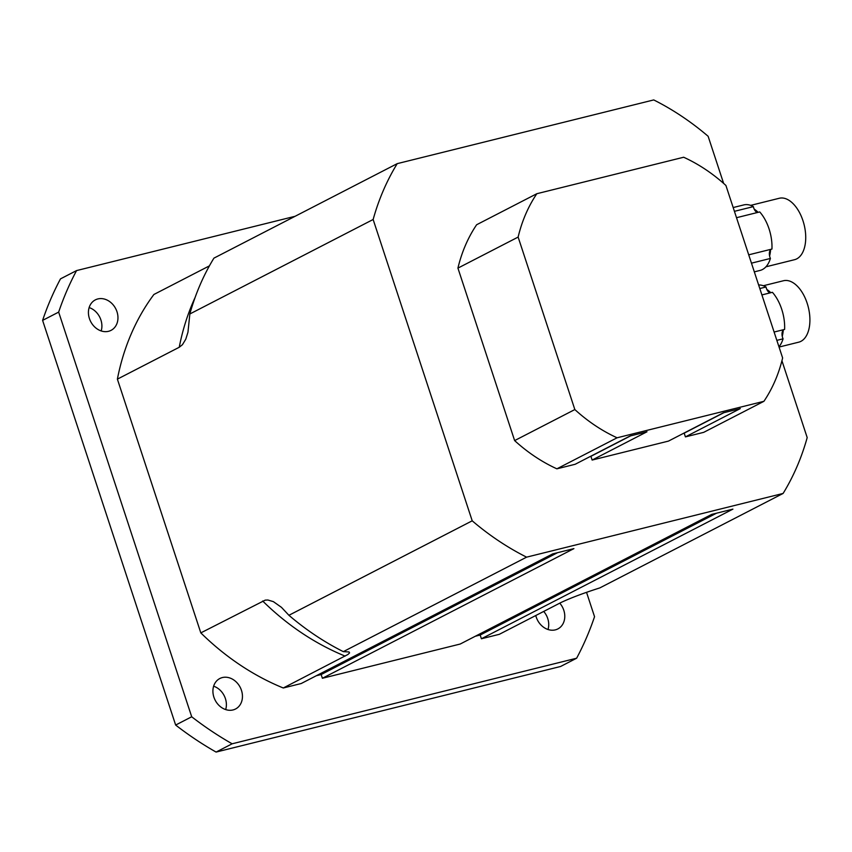 <?xml version="1.0" encoding="UTF-8"?>
<svg xmlns="http://www.w3.org/2000/svg" width="852" height="852" viewBox="0 0 852 852"><rect width="100%" height="100%" fill="white"/><g stroke="black" fill="none" stroke-linecap="round" stroke-linejoin="round"><path stroke-width="1.28" d="M101.186 330.949A17.146 14.079 62.7 0 0 89.141 307.572M97.863 298.935A17.146 14.079 -117.3 0 1 116.394 310.149A17.146 14.079 -117.3 0 1 111.058 330.352A17.146 14.079 -117.3 0 1 90.685 321.577A17.146 14.079 -117.3 0 1 95.339 299.883A17.146 14.079 -117.3 0 1 97.863 298.935M548.006 629.511A17.146 14.079 62.7 0 0 543.704 611.427M559.764 603.152A17.146 14.079 -117.3 0 1 557.879 628.914A17.146 14.079 -117.3 0 1 535.78 615.517M225.673 709.578A17.146 14.079 62.7 0 0 213.628 686.201M222.351 677.564A17.146 14.079 -117.3 0 1 240.882 688.789A17.146 14.079 -117.3 0 1 235.546 708.992A17.146 14.079 -117.3 0 1 215.173 700.216A17.146 14.079 -117.3 0 1 219.827 678.522A17.146 14.079 -117.3 0 1 222.351 677.564M576.634 658.213L560.584 666.488L216.088 752.071L232.138 743.796L576.634 658.213A329.671 270.712 62.7 0 0 594.547 616.699L586.549 592.374M295.069 216.301L76.563 270.585L60.503 278.86A329.671 270.712 62.7 0 0 42.6 320.384L58.66 312.109L191.7 716.777L175.65 725.052L42.6 320.384M175.65 725.052A329.671 270.712 62.7 0 0 216.088 752.071M76.563 270.585A329.671 270.712 62.7 0 0 58.66 312.109M191.7 716.777A329.671 270.712 62.7 0 0 232.138 743.796M322.386 678.277L573.907 548.624L552.714 553.885L301.182 683.538L283.279 687.99A247.911 203.575 -117.3 0 1 200.816 632.887L265.196 600.138L267.89 600.01L273.385 601.64L281.469 607.348L288.913 615.293A262.416 215.492 62.7 0 0 343.313 651.642L526.6 557.155L783.116 493.436L599.819 587.912C584.067 592.928 571.181 597.763 561.138 602.449L499.293 634.325L481.401 638.766L732.922 509.123L711.729 514.384L460.197 644.037L322.386 678.277L321.151 674.539L316.316 675.742M200.816 632.887L117.384 379.14A247.911 203.575 -117.3 0 1 153.903 294.483L209.411 265.867M481.401 638.766L480.166 635.038L475.331 636.242M343.313 651.642L349.064 651.95L349.576 652.898L347.935 654.485L283.279 687.99M723.636 183.414L708.129 136.277A262.416 215.492 62.7 0 0 653.74 99.929L397.224 163.648L213.927 258.135A262.416 215.492 62.7 0 0 189.847 313.973L187.962 332.205L185.8 339.149L182.445 344.698L179.239 347.265L117.384 379.14M783.116 493.436A262.416 215.492 62.7 0 0 807.195 437.598L781.934 360.737M189.847 313.973L373.144 219.496L472.21 520.817L288.913 615.293M716.564 513.181L480.166 635.038M557.549 552.692L321.151 674.539M397.224 163.648A262.416 215.492 62.7 0 0 373.144 219.496M472.21 520.817A262.416 215.492 62.7 0 0 526.6 557.155M685.423 436.884L740.271 408.609L723.316 412.826L668.458 441.102L592.129 460.059L646.987 431.783L630.022 436L575.164 464.276L556.878 468.824A158.248 129.941 -117.3 0 1 514.629 440.59L457.929 268.114A158.248 129.941 -117.3 0 1 476.63 224.747L536.835 193.713L683.666 157.237A158.248 129.941 -117.3 0 1 725.915 185.459L782.626 357.947A158.248 129.941 -117.3 0 1 763.914 401.313L703.709 432.347L685.423 436.884L684.188 433.157L683.592 433.306M592.129 460.059L590.905 456.331L590.298 456.48M684.188 433.157L723.912 412.677M590.905 456.331L630.618 435.851M556.878 468.824L617.082 437.79L763.914 401.313M457.929 268.114L518.133 237.08L574.844 409.556L514.629 440.59M617.082 437.79A158.248 129.941 -117.3 0 1 574.844 409.556M518.133 237.08A158.248 129.941 -117.3 0 1 536.835 193.713M757.375 212.521A6.592 3.696 76 0 1 754.18 209.102A6.592 3.696 76 0 1 753.37 206.621A33.761 18.914 -104 0 0 743.785 204.917L733.178 207.547M758.12 212.34A31.652 17.732 -104 0 0 754.18 209.102M754.318 271.863L760.059 270.435A33.761 18.914 -104 0 0 770.41 258.454A6.592 3.696 76 0 1 769.59 255.973A6.592 3.696 76 0 1 770.602 249.742A6.592 3.696 76 0 1 771.422 249.189M769.59 255.973A31.652 17.732 -104 0 0 770.602 249.742M765.937 266.804L794.533 259.7A31.652 17.732 -104 0 0 804.576 247.282A31.652 17.732 -104 0 0 799.772 213.064A31.652 17.732 -104 0 0 779.271 198.271L750.676 205.375M748.716 254.823L771.944 249.061A33.761 18.914 -104 0 0 759.739 211.935L736.511 217.707M734.413 211.328L753.37 206.621M751.464 263.161L770.41 258.454M770.038 292.896A6.592 3.696 76 0 1 766.843 289.478A6.592 3.696 76 0 1 766.033 286.986A33.761 18.914 -104 0 0 758.631 284.973M770.783 292.705A31.652 17.732 -104 0 0 766.843 289.478M778.952 346.775A33.761 18.914 -104 0 0 783.073 338.819A6.592 3.696 76 0 1 782.253 336.338A6.592 3.696 76 0 1 783.265 330.107A6.592 3.696 76 0 1 784.096 329.554M782.253 336.338A31.652 17.732 -104 0 0 783.265 330.107M779.048 347.062L798.718 342.174A31.652 17.732 -104 0 0 808.761 329.756A31.652 17.732 -104 0 0 803.958 295.537A31.652 17.732 -104 0 0 783.457 280.745L763.339 285.74M774.106 332.035L784.607 329.426A33.761 18.914 -104 0 0 772.402 292.311L761.901 294.92M759.803 288.53L766.033 286.986M776.843 340.374L783.073 338.819M345.124 656.104A247.911 203.575 -117.3 0 1 262.661 601.001M179.239 347.265A247.911 203.575 -117.3 0 1 195.087 297.508"/></g></svg>
